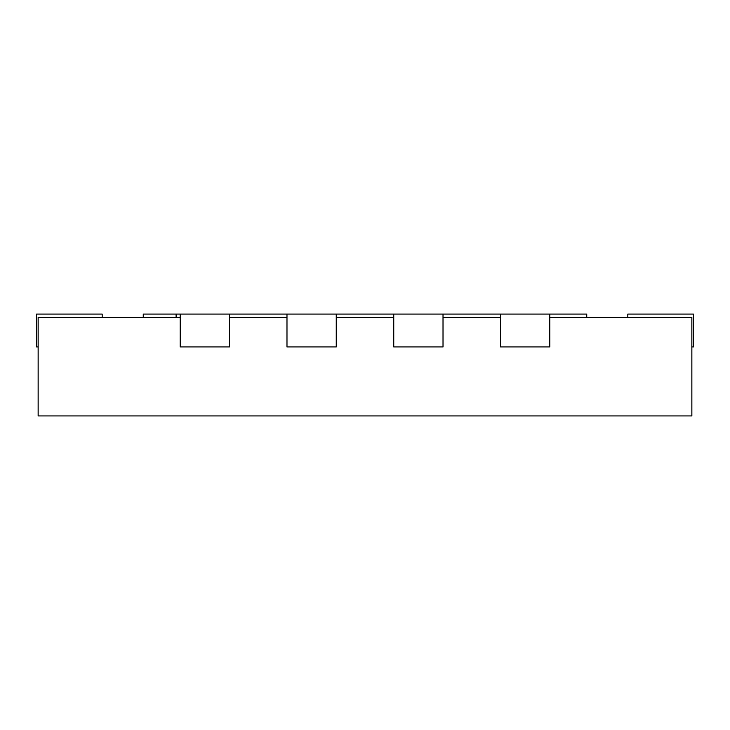 <?xml version="1.0" encoding="UTF-8"?>
<svg xmlns="http://www.w3.org/2000/svg" width="730" height="730" viewBox="0 0 730 730"><rect width="100%" height="100%" fill="white"/><g stroke="black" fill="none" stroke-linecap="round" stroke-linejoin="round"><path stroke-width="1.09" d="M229.494 314.082L180.219 314.082L180.219 346.933L229.494 346.933L229.494 314.082L286.981 314.082L286.981 346.933L336.256 346.933L336.256 314.082L286.981 314.082M549.781 317.368L691.858 317.368L691.858 415.918L38.142 415.918L38.142 317.368L180.219 317.368M443.019 317.368L500.506 317.368M336.256 317.368L393.744 317.368M229.494 317.368L286.981 317.368M102.2 317.368L102.2 314.082L36.5 314.082L36.5 346.933L38.142 346.933M393.744 314.082L393.744 346.933L443.019 346.933L443.019 314.082L336.256 314.082M500.506 314.082L500.506 346.933L549.781 346.933L549.781 314.082L443.019 314.082M691.858 346.933L693.5 346.933L693.5 314.082L627.8 314.082L627.8 317.368M180.219 314.082L143.262 314.082L143.262 317.368M549.781 314.082L586.737 314.082L586.737 317.368M176.112 314.082L176.112 317.368"/></g></svg>
